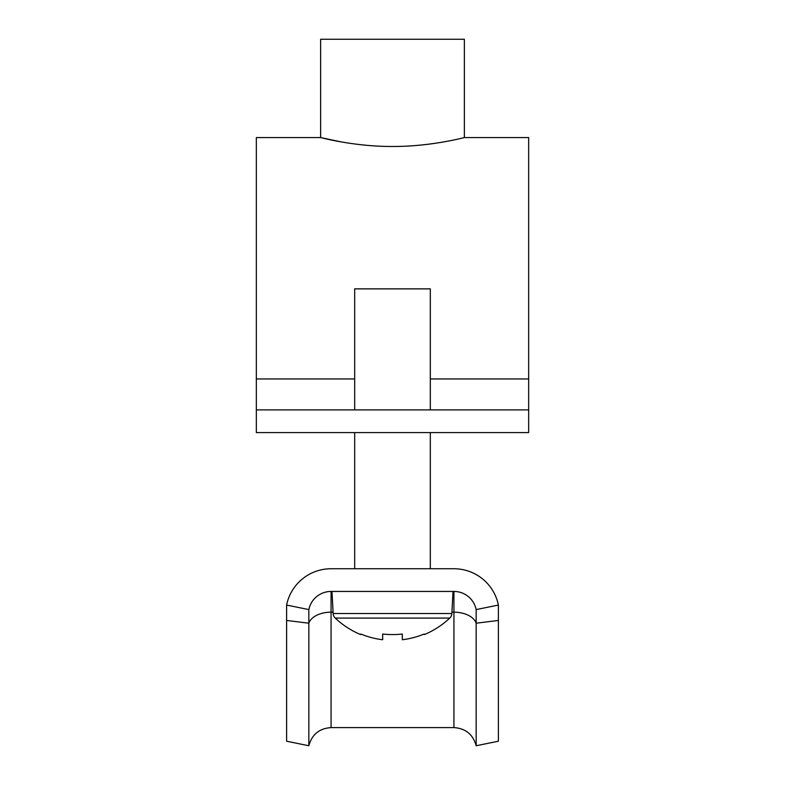 <?xml version="1.0" encoding="UTF-8"?>
<svg xmlns="http://www.w3.org/2000/svg" width="785" height="785" viewBox="0 0 785 785"><rect width="100%" height="100%" fill="white"/><g stroke="black" fill="none" stroke-linecap="round" stroke-linejoin="round"><path stroke-width="1.18" d="M341.701 141.997L320.643 137.581C319.76 137.296 353.976 146.687 392.471 146.471C431.083 146.687 465.211 137.296 464.357 137.581L464.357 39.25L320.643 39.25L320.643 137.581L256.342 137.581L256.342 409.898L528.658 409.898L528.658 137.581L464.357 137.581M432.515 143.684L428.051 144.273M256.342 409.898L256.342 432.594L528.658 432.594L528.658 409.898M354.683 432.594L354.683 568.742L331.074 568.742A45.383 45.383 0 0 0 286.603 605.058L308.839 609.592A22.696 22.696 0 0 1 331.074 591.439L453.926 591.439A22.696 22.696 0 0 1 476.161 609.592L498.397 605.058A45.383 45.383 0 0 0 453.926 568.742L430.317 568.742L430.317 432.594M476.161 745.75C473.041 734.446 465.633 728.392 453.926 727.597L453.926 612.163A22.696 13.816 180 0 1 476.161 623.212L476.161 745.75L498.397 741.207L498.397 605.058M453.926 727.597L331.074 727.597C319.367 728.392 311.959 734.446 308.839 745.75L308.839 609.592M308.839 745.75L286.603 741.207L286.603 605.058M453.926 568.742L331.074 568.742M498.397 620.444L476.161 623.212L476.161 609.592M402.332 639.736A82.621 82.621 0 0 0 424.096 634.044L424.361 634.565A83.21 83.21 0 0 0 449.746 618.089A6.81 6.81 0 0 0 451.856 613.507L333.144 613.507A6.81 6.81 0 0 0 335.254 618.089A83.21 83.21 0 0 0 360.639 634.565L360.904 634.044A82.621 82.621 0 0 0 382.668 639.736L382.668 634.044A83.004 74.29 0 0 0 392.5 634.565A83.004 74.29 0 0 0 402.332 634.044L402.332 639.736L402.332 634.044M449.746 618.089L335.254 618.089M451.856 613.507L453.014 591.439M333.144 613.507L331.986 591.439M430.317 409.898L430.317 288.87L354.683 288.87L354.683 409.898M528.658 378.949L430.317 378.949M354.683 378.949L256.342 378.949M331.074 727.597L331.074 612.163L333.075 612.163M451.924 612.163L453.926 612.163L453.926 591.439M286.603 620.444L308.839 623.212A22.696 13.816 180 0 1 331.074 612.163L331.074 591.439"/></g></svg>
